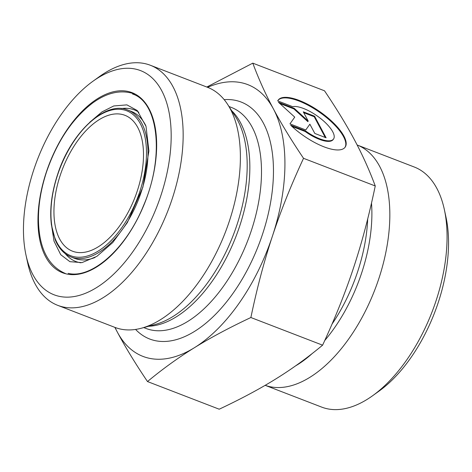 <?xml version="1.0" encoding="UTF-8"?>
<svg xmlns="http://www.w3.org/2000/svg" width="472" height="472" viewBox="0 0 472 472"><rect width="100%" height="100%" fill="white"/><g stroke="black" fill="none" stroke-linecap="round" stroke-linejoin="round"><path stroke-width="0.71" d="M277.701 100.896A40.922 14.508 -145 0 1 278.114 100.2A40.922 14.508 -145 0 1 319.969 111.752A40.922 14.508 -145 0 1 345.197 147.093A40.922 14.508 -145 0 1 290.669 125.216L305.585 130.968A26.739 9.481 35 0 0 333.574 138.969A26.739 9.481 35 0 0 320.559 118.454A26.739 9.481 35 0 0 292.616 106.648L277.701 100.896M344.997 147.358A40.922 14.508 35 0 0 319.585 112.301A40.922 14.508 35 0 0 277.931 100.477M333.574 138.969L333.191 139.511A26.739 9.481 -145 0 1 305.201 131.511L291.92 126.39M305.585 130.968L305.201 131.511M294.734 117.121L289.955 123.865L294.734 117.121L278.421 102.247L294.239 108.348L308.216 121.092L303.278 111.829L314.576 116.189L314.199 116.731L303.744 112.702M308.216 121.092L307.838 121.634L293.861 108.89L279.737 103.445M294.239 108.348L293.861 108.89M314.576 116.189L326.105 137.806L314.806 133.446L309.868 124.189L305.767 129.965L289.95 123.865M325.261 137.482L314.199 116.731M303.531 158.315C290.953 185.431 280.592 211.35 272.444 236.083C264.243 260.792 257.051 287.938 250.88 317.52C229.268 327.686 210.447 337.745 194.423 347.699C178.339 357.634 162.698 368.915 147.488 381.553L219.209 409.206C240.82 399.041 259.641 388.975 275.666 379.028C291.749 369.092 307.39 357.805 322.6 345.174C335.179 318.057 345.539 292.133 353.687 267.406C361.888 242.697 369.08 215.551 375.252 185.968C369.417 170.256 362.549 155.011 354.643 140.219C346.79 125.458 336.748 108.985 324.512 90.801L252.791 63.148C258.627 78.859 265.494 94.111 273.4 108.896C281.247 123.664 291.295 140.137 303.531 158.315L375.252 185.968M250.88 317.52L322.6 345.174M206.83 87.037L252.791 63.148M147.488 381.553C135.252 363.375 125.21 346.902 117.357 332.135A145.647 77.827 -68.9 0 0 194.423 347.699A145.647 77.827 -68.9 0 0 272.444 236.083A145.647 77.827 -68.9 0 0 273.4 108.896A145.647 77.827 -68.9 0 0 207.633 87.344M115.062 327.45A145.647 77.827 -68.9 0 0 117.357 332.135L114.855 327.367M60.186 175.466A72.824 38.91 -68.9 0 0 72.523 251.198A72.824 38.91 -68.9 0 0 135.027 197.249A72.824 38.91 -68.9 0 0 124.915 115.304A72.824 38.91 -68.9 0 0 121.516 114.312A72.824 38.91 -68.9 0 0 60.186 175.466M33.748 169.873A120.142 64.198 111.1 0 1 92.937 81.255A120.142 64.198 111.1 0 1 170.593 123.033A120.142 64.198 111.1 0 1 111.563 276.132A120.142 64.198 111.1 0 1 25.966 254.968A120.142 64.198 111.1 0 1 33.748 169.873M25.966 254.968L27.624 262.686A128.667 68.753 -68.9 0 0 57.755 305.354A128.667 68.753 -68.9 0 0 63.761 307.101A128.667 68.753 -68.9 0 0 170.227 204.565A128.667 68.753 -68.9 0 0 150.326 65.248A128.667 68.753 -68.9 0 0 99.35 76.647L92.937 81.255M57.755 305.354L114.991 327.421A128.667 68.753 -68.9 0 0 120.997 329.167A128.667 68.753 -68.9 0 0 141.6 328.164A128.667 68.753 -68.9 0 0 225.427 232.1A128.667 68.753 -68.9 0 0 227.781 104.625A128.667 68.753 -68.9 0 0 207.562 87.32L150.326 65.248M372.65 395.707L379.063 391.099A120.142 64.198 -68.9 0 0 438.252 302.487A120.142 64.198 -68.9 0 0 446.034 217.391L444.376 209.668A128.667 68.753 111.1 0 1 436.039 300.806A128.667 68.753 111.1 0 1 372.65 395.707A128.667 68.753 111.1 0 1 327.674 408.852A128.667 68.753 111.1 0 1 321.674 407.106L265.17 385.323A128.667 68.753 111.1 0 0 270.438 386.786A128.667 68.753 111.1 0 0 376.857 284.38A128.667 68.753 111.1 0 0 357.145 144.987L414.245 167.005A128.667 68.753 111.1 0 1 444.376 209.668M74.399 256.792A77.691 41.512 111.1 0 1 75.278 139.287A77.691 41.512 111.1 0 1 146.479 153.671A77.691 41.512 111.1 0 1 74.399 256.792M74.906 258.125A78.753 42.085 -68.9 0 0 140.072 195.367A78.753 42.085 -68.9 0 0 127.894 110.094C105.687 100.259 71.272 132.007 57.755 174.003C51.66 192.369 49.542 209.32 51.407 224.855L55.324 240.077C58.959 248.632 64.263 254.296 71.231 257.057A78.753 42.085 -68.9 0 0 74.906 258.125M95.025 257.5A78.753 42.085 111.1 0 1 78.381 259.464A78.753 42.085 111.1 0 1 74.706 258.396L71.231 257.057M127.894 110.094L131.363 111.433A78.753 42.085 111.1 0 1 145.819 125.717M67.101 274.079A96.518 51.572 -68.9 0 0 156.657 145.96A96.518 51.572 -68.9 0 0 68.198 128.095A96.518 51.572 -68.9 0 0 67.101 274.079M65.319 253.73A81.243 43.412 -68.9 0 0 79.561 262.574A81.243 43.412 -68.9 0 0 80.842 262.798M138.868 112.289A81.243 43.412 -68.9 0 0 121.275 108.59M135.588 329.432A126.997 67.862 -68.9 0 0 155.618 340.737A126.997 67.862 -68.9 0 0 265.476 224.654A126.997 67.862 -68.9 0 0 224.176 99.651M228.985 106.507L231.268 107.386A118.472 63.307 111.1 0 1 249.594 235.658A118.472 63.307 111.1 0 1 151.565 330.07A118.472 63.307 111.1 0 1 146.037 328.465L143.754 327.58M148.591 326.27A118.472 63.307 -68.9 0 0 236.071 236.207A118.472 63.307 -68.9 0 0 231.693 110.725M227.781 104.625L235.469 116.625A119.611 63.915 111.1 0 1 233.28 235.133A119.611 63.915 111.1 0 1 155.353 324.435L141.6 328.164M367.7 218.908A118.472 63.307 111.1 0 1 332.028 324.093M295.655 365.824A119.611 63.915 -68.9 0 0 312.169 353.563M324.736 340.524A119.611 63.915 -68.9 0 0 371.499 203.066M132.496 93.975C158.616 102.159 164.71 157.164 143.429 205.827C126.083 248.838 91.485 279.212 68.157 273.353M51.147 222.566L54.009 241.157L60.723 254.685L69.903 261.683L82.004 262.609L96.849 256.373L112.755 242.567L127.387 222.548L142.886 187.16L148.916 150.922L146.019 126.372L137.258 110.531L126.909 104.872L113.734 105.97L101.993 111.894L89.833 122.189M134.614 93.993C121.086 89.367 107.008 92.435 92.388 103.191C72.216 118.791 56.905 141.777 46.451 172.156C38.604 196.37 36.539 218.388 40.256 238.207C43.855 256.066 52.239 267.83 65.401 273.506"/></g></svg>
